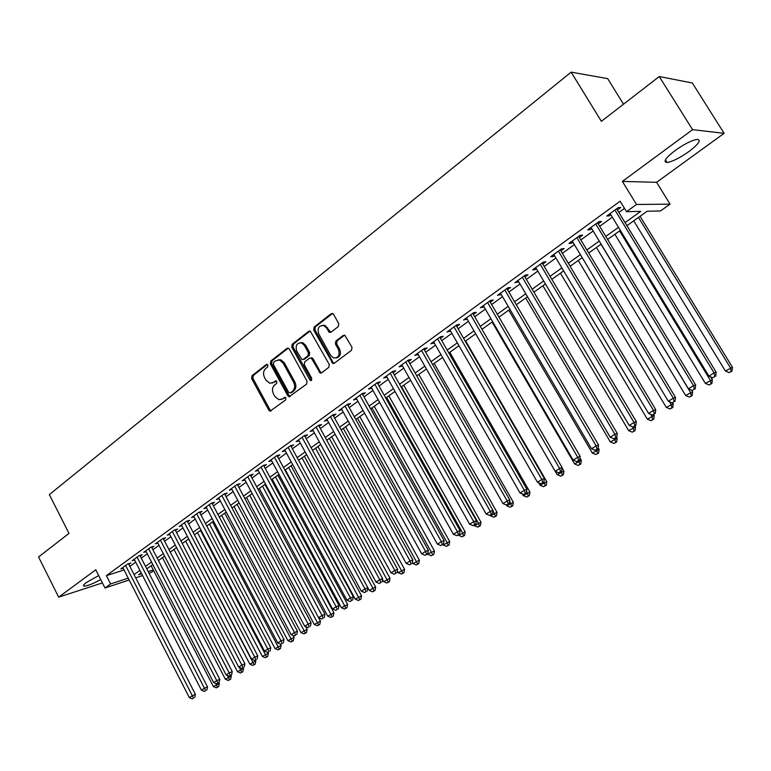 <?xml version="1.0" encoding="UTF-8"?>
<svg xmlns="http://www.w3.org/2000/svg" width="771" height="771" viewBox="0 0 771 771"><rect width="100%" height="100%" fill="white"/><g stroke="black" fill="none" stroke-linecap="round" stroke-linejoin="round"><path stroke-width="1.16" d="M267.884 365.049L266.265 364.558L252.001 375.728L251.625 378.522L268.809 410.162L270.072 411.165L285.607 399.985L285.887 398.009L285.039 397.316L282.359 398.915L278.813 399.715L274.9 396.554L273.445 393.904C271.845 390.271 272.259 387.273 274.717 384.902L276.587 383.466L276.866 381.491L276.057 380.816L273.358 382.426L269.667 383.216L265.947 380.122L264.501 377.482C262.901 373.868 263.316 370.87 265.744 368.48L267.604 367.025L267.884 365.049M675.174 150.48C665.498 158.016 662.79 162.026 667.06 162.488C672.437 161.64 679.723 157.997 688.917 151.559C698.748 143.994 701.514 139.936 697.215 139.387C691.76 140.274 684.417 143.975 675.174 150.48M98.688 575.552L86.468 582.462C83.519 584.669 82.748 585.893 84.126 586.133C87.47 585.95 93.002 583.772 100.731 579.58M338.305 326.567L338.748 323.608L333.602 314.423L332.715 313.566L331.135 313.739L314.115 327.077L313.691 329.988L332.87 363.507L334.248 363.286L351.547 350.236L352 347.278L344.782 335.212L343.249 335.414L335.857 341.071L335.414 344.011L338.488 349.523C340.117 355.238 338.459 358.043 333.535 357.946L330.701 355.441L318.77 333.978C317.17 328.08 318.905 325.295 323.955 325.622L326.48 327.983L329.439 332.455L330.942 332.253L338.305 326.567M659.253 76.531L692.329 82.989L724.114 133.325L692.57 129.653L659.253 76.531L601.38 121.336L571.138 72.137L49.344 494.597L68.995 533.407L38.55 556.97L58.663 597.168L95.768 569.798L105.001 587.994L110.61 583.936L106.388 575.638L620.135 201.212L626.515 211.659L636.489 204.469L670.066 204.151L660.458 210.965L647.129 211.244L626.919 225.681M692.57 129.653L622.38 181.426L636.489 204.469M289.337 349.032L288.287 348.116L286.966 348.338L270.775 361.03L270.38 363.854L287.834 395.783L289.048 396.776L306.646 384.103L307.07 381.24L289.337 349.032M292.18 344.261L308.776 331.26L310.221 331.048L329.256 364.471L328.812 367.381L321.555 372.856L320.254 373.097L311.841 358.958L310.771 358.023L309.431 358.245L304.699 361.878L304.275 364.76L311.812 378.426L310.646 380.595L309.836 379.92L291.766 347.133L292.18 344.261L293.414 344.078L310.009 331.087L308.776 331.26M58.663 597.168L102.418 582.905M128.844 564.439L130.829 563.003L127.629 564.015L120.835 568.95L123.167 568.208M140.255 556.161L142.269 554.696L139.088 555.689L132.198 560.7L134.559 559.948M151.839 547.757L153.882 546.273L150.711 547.256L143.714 552.335L146.124 551.583M163.587 539.228L165.659 537.724L162.498 538.688L155.405 543.844L157.853 543.092M175.509 530.583L177.609 529.051L174.458 529.995L167.259 535.228L169.755 534.476M187.604 521.803L189.743 520.252L186.601 521.177L179.296 526.487L181.831 525.735M199.882 512.898L202.05 511.327L198.918 512.233L191.507 517.62L194.09 516.859M212.343 503.858L214.54 502.258L211.418 503.145L203.901 508.619L206.522 507.858M224.987 494.683L227.223 493.064L224.12 493.932L216.478 499.473L219.157 498.721M237.825 485.364L240.089 483.716L237.005 484.564L229.247 490.202L231.975 489.44M250.864 475.909L253.158 474.242L250.083 475.061L242.21 480.786L244.985 480.025M264.096 466.301L266.429 464.605L263.374 465.414L255.374 471.216L258.208 470.464M277.541 456.548L279.912 454.832L276.866 455.603L268.751 461.511L271.633 460.759M291.187 446.65L293.597 444.896L290.58 445.648L282.331 451.642L285.27 450.9M305.056 436.588L307.504 434.805L304.497 435.538L296.122 441.629L299.119 440.887M319.146 426.363L321.632 424.561L318.645 425.264L310.135 431.452L313.18 430.69M333.457 415.983L335.983 414.143L333.014 414.817L324.369 421.111L327.463 420.33M348 405.43L350.564 403.561L347.625 404.216L338.835 410.596L341.977 409.796M362.775 394.704L365.387 392.805L362.466 393.432L353.532 399.918L356.722 399.099M377.8 383.804L380.45 381.876L377.559 382.464L368.48 389.066L371.718 388.218M393.075 372.721L395.774 370.764L392.902 371.323L383.669 378.031L386.955 377.164M408.601 361.454L411.338 359.469L408.495 359.99L399.108 366.813L402.452 365.917M424.387 350.005L427.173 347.981L424.358 348.473L414.808 355.412L418.21 354.487M440.434 338.353L443.277 336.291L440.492 336.754L430.777 343.808L434.227 342.854M456.769 326.509L459.651 324.408L456.904 324.832L447.026 332.012L450.534 331.029M473.384 314.452L476.314 312.322L473.596 312.708L463.544 320.004L467.11 319.001M490.279 302.193L493.267 300.025L490.578 300.372L480.352 307.793L483.976 306.762M507.482 289.713L510.518 287.506L507.867 287.814L497.459 295.37L501.15 294.31M524.984 277.011L528.077 274.765L525.465 275.035L514.864 282.726L518.613 281.627M542.794 264.087L545.945 261.803L543.372 262.024L532.588 269.86L535.19 269.609L536.404 268.722M560.931 250.922L564.141 248.599L561.606 248.773L550.629 256.753L553.183 256.55L554.503 255.587M579.397 237.526L582.664 235.155L580.178 235.29L568.988 243.414L571.513 243.251L572.94 242.219M598.209 223.879L601.534 221.47L599.086 221.556L587.695 229.825L590.172 229.71L591.714 228.592M106.388 575.638L124.064 569.962M129.856 566.415L135.706 562.175M141.276 558.146L147.271 553.809M152.87 549.752L158.999 545.309M164.628 541.242L170.911 536.693M176.559 532.607L182.987 527.952M188.673 523.837L195.246 519.076M200.961 514.941L207.688 510.074M213.432 505.921L220.323 500.928M226.086 496.755L233.141 491.647M238.933 487.455L246.161 482.222M251.982 478.01L259.384 472.652M265.234 468.411L272.809 462.937M278.688 458.678L286.436 453.069M292.354 448.789L300.285 443.036M306.232 438.738L314.356 432.849M320.331 428.531L328.658 422.508M334.653 418.161L343.182 411.984M349.215 407.628L357.946 401.296M364.008 396.911L372.952 390.434M379.043 386.03L388.208 379.39M394.328 374.966L403.725 368.162M409.873 363.71L419.491 356.751M425.679 352.27L435.538 345.138M441.744 340.637L451.854 333.332M458.09 328.803L468.45 321.314M474.724 316.765L485.335 309.094M491.638 304.526L502.519 296.652M508.86 292.064L520.001 283.988M526.381 279.381L537.811 271.103M544.21 266.467L555.93 257.986M562.367 253.322L574.385 244.629M580.852 239.945L593.178 231.021M599.674 226.317L612.319 217.162M618.853 212.439L624.5 208.353M617.359 209.982L620.751 207.524L618.352 207.563L606.748 215.986L609.177 215.919L610.834 214.714M623.517 104.201L607.664 78.613L571.138 72.137M622.38 181.426L656.584 182.303L724.114 133.325M656.584 182.303L670.066 204.151M153.786 570.925L149.121 573.393M625.05 222.607L640.711 211.37L626.515 211.659M134.038 574.597L139.917 570.386M145.517 566.377L151.53 562.059M157.149 558.031L163.307 553.617M168.955 549.569L175.258 545.049M180.934 540.982L187.382 536.356M193.087 532.269L199.689 527.537M205.414 523.432L212.179 518.584M217.933 514.45L224.853 509.496M230.645 505.342L237.728 500.263M243.549 496.1L250.797 490.896M256.647 486.703L264.067 481.383M269.946 477.172L277.55 471.717M283.449 467.486L291.236 461.906M297.172 457.656L305.143 451.941M311.108 447.662L319.271 441.812M325.256 437.514L333.621 431.519M339.645 427.201L348.203 421.062M354.265 416.725L363.035 410.442M369.116 406.076L378.098 399.638M384.218 395.253L393.422 388.651M399.561 384.247L408.996 377.491M415.174 373.058L424.831 366.138M431.037 361.686L440.935 354.593M447.18 350.111L457.319 342.844M463.593 338.344L473.992 330.894M480.294 326.374L490.944 318.741M497.276 314.202L508.205 306.366M514.565 301.808L525.764 293.78M532.163 289.192L543.642 280.962M550.08 276.346L561.847 267.913M568.314 263.277L580.38 254.623M586.876 249.968L599.26 241.092M605.784 236.408L618.487 227.31M110.61 583.936L128.246 578.134M142.577 575.561L135.696 577.836M129.191 579.985L105.001 587.994M141.199 572.872L138.578 574.742L141.642 573.73M148.186 571.581L153.265 569.904M620.356 230.384L607.635 239.473M601.101 244.147L588.707 253.004M582.201 257.649L570.116 266.294M563.64 270.92L551.853 279.343M545.415 283.95L533.918 292.161M527.509 296.739L516.3 304.757M509.93 309.316L498.991 317.132M492.65 321.661L481.981 329.284M475.668 333.795L465.26 341.235M458.976 345.726L448.818 352.983M442.573 357.455L432.666 364.538M426.45 368.981L416.774 375.891M410.586 380.315L401.151 387.061M394.993 391.456L385.779 398.048M379.66 402.423L370.668 408.852M364.567 413.208L355.788 419.482M349.726 423.819L341.158 429.948M335.125 434.256L326.75 440.241M320.755 444.53L312.583 450.37M306.607 454.639L298.628 460.345L369.357 590.48L372.913 588.292L302.001 457.935M292.691 464.585L284.894 470.156M278.986 474.387L271.373 479.822M265.484 484.024L258.054 489.344M252.204 493.527L244.937 498.712M239.116 502.875L232.023 507.944M226.231 512.089L219.301 517.042M213.538 521.157L206.773 525.995M201.029 530.101L194.417 534.823M188.712 538.91L182.255 543.526M176.569 547.583L170.266 552.094M164.609 556.132L158.441 560.536M152.812 564.565L146.798 568.863M313.122 430.729L312.554 429.688M327.347 420.417L326.769 419.366M341.784 409.931L341.206 408.881M356.462 399.282L355.874 398.221M371.381 388.459L370.784 387.389M386.55 377.453L385.943 376.373M401.97 366.273L401.354 365.184M417.641 354.891L417.024 353.802M433.581 343.326L432.955 342.228M449.792 331.569L449.156 330.46M466.282 319.599L465.636 318.481M483.06 307.427L482.405 306.309M500.128 295.042L499.473 293.915M517.505 282.437L516.83 281.299M535.19 269.609L534.505 268.462M553.183 256.55L552.499 255.394M571.513 243.251L570.81 242.084M590.172 229.71L589.468 228.544M609.177 215.919L608.464 214.743M272.096 383.11L273.358 382.426M276.288 380.903L274.611 382.204M281.184 399.561L282.359 398.915M285.28 397.402L283.603 398.665M267.344 364.49L253.264 375.506L252.888 378.301L270.062 409.902L271.18 410.866M288.277 348.106L272.028 360.828L271.633 363.652L289.067 395.542L290.214 396.506M273.618 362.331L273.348 364.317L288.691 392.362L290.339 392.882L292.354 391.36C294.85 388.979 295.293 385.953 293.655 382.271L283.102 363.035L279.622 360.028L275.604 360.78L273.618 362.331M290.32 392.902L291.583 392.632L290.339 392.882M278.264 359.835L280.866 359.826L284.345 362.833L294.898 382.05C296.527 385.712 296.083 388.738 293.587 391.119L291.583 392.632M310.713 358.004L311.995 357.821L313.065 358.756L320.341 371.911L321.517 372.885M293.414 344.078L293.009 346.95L311.667 380.296M304.314 345.35L301.586 342.893C296.796 342.796 295.197 345.562 296.796 351.19L302.001 359.604L303.311 359.373L308.034 355.73L308.458 352.839L304.314 345.35L305.547 345.157L302.82 342.71L300.343 342.661M303.263 359.411L304.545 359.17L303.311 359.373M305.547 345.157L309.691 352.646L309.267 355.537L304.545 359.17M322.48 325.295L325.179 325.458L330.817 332.34M336.137 357.975C340.156 356.934 341.341 354.053 339.693 349.33L338.488 349.523M344.589 335.144L337.072 340.888L336.628 343.827L339.693 349.33M332.513 313.489L315.349 326.914L314.915 329.824L332.995 362.351L334.18 363.334M151.135 565.769L213.403 686.624L219.311 683.453L218.897 682.643M217.489 687.106L216.294 687.838L218.656 686.566L217.489 687.106L215.668 683.414M216.294 687.838L213.403 686.624M219.311 683.453L218.656 686.566M125.644 565.461L192.326 695.76L189.329 697.61L122.811 567.514M128.487 563.746L195.391 694.363L192.326 695.76L193.482 698.121L192.287 698.863L193.482 698.121M194.716 697.562L195.391 694.363M189.329 697.61L192.287 698.863M162.479 557.655L225.373 679.241L231.319 676.051L230.895 675.242M229.498 679.723L228.293 680.465L230.674 679.193L229.498 679.723L227.387 675.415M228.293 680.465L225.373 679.241M231.319 676.051L230.674 679.193M173.976 549.434L237.526 671.753L243.501 668.544L243.077 667.725M241.689 672.235L240.465 672.987L242.855 671.705L241.689 672.235L239.261 667.3M240.465 672.987L237.526 671.753M243.501 668.544L242.855 671.705M185.647 541.097L249.852 664.149L255.856 660.93L255.403 660.063M254.054 664.631L252.811 665.392L255.211 664.11L254.054 664.631L188.596 538.987M252.811 665.392L249.852 664.149M255.856 660.93L255.211 664.11M197.482 532.636L262.362 656.439L268.395 653.21L267.894 652.266M266.602 656.921L265.34 657.692L267.749 656.4L266.602 656.921L200.47 530.496M265.34 657.692L262.362 656.439M268.395 653.21L267.749 656.4M137.074 557.154L204.45 688.262L201.404 690.141L134.202 559.245M139.888 555.438L207.495 686.874L204.45 688.262L205.597 690.643L204.382 691.404L205.597 690.643M206.821 690.093L207.495 686.874M201.404 690.141L204.382 691.404M148.658 548.74L216.747 680.648L213.654 682.566L145.748 550.851M151.463 547.015L219.783 679.27L216.747 680.648L217.894 683.067L216.651 683.829L217.894 683.067M219.109 682.508L219.783 679.27M213.654 682.566L216.651 683.829M160.426 540.192L229.218 672.929L226.086 674.866L157.467 542.341M163.192 538.476L232.244 671.57L229.218 672.929L230.365 675.367L229.112 676.148L230.365 675.367M231.579 674.818L232.244 671.57M226.086 674.866L229.112 676.148M172.357 531.527L241.892 665.094L238.702 667.06L169.35 533.705M175.104 529.802L244.899 663.744L241.892 665.094L243.029 667.561L241.747 668.351L243.029 667.561M244.234 667.021L244.899 663.744M238.702 667.06L241.747 668.351M209.49 524.049L275.045 648.623L281.116 645.366L280.432 644.074M279.333 649.095L278.052 649.886L280.471 648.584L279.333 649.095L212.517 521.89M278.052 649.886L275.045 648.623M281.116 645.366L280.471 648.584M184.462 522.728L254.738 657.143L251.51 659.138L181.416 524.945M187.189 521.003L257.745 655.803L254.738 657.143L255.876 659.629L254.584 660.429L255.876 659.629M257.071 659.099L257.745 655.803M251.51 659.138L254.584 660.429M221.672 515.346L287.92 640.682L294.021 637.415L292.961 635.41M292.248 641.154L290.946 641.954L293.385 640.653L292.248 641.154L224.746 513.149M290.946 641.954L287.92 640.682M294.021 637.415L293.385 640.653M196.75 513.804L267.797 649.066L264.511 651.09L193.656 516.05M199.448 512.079L270.775 647.736L267.797 649.066L268.915 651.591L267.604 652.401L268.915 651.591M270.11 651.052L270.775 647.736M264.511 651.09L267.604 652.401M234.027 506.508L300.989 632.625L307.118 629.348L305.663 626.611M305.355 633.097L304.034 633.907L306.492 632.596L305.355 633.097L237.15 504.282M304.034 633.907L300.989 632.625M307.118 629.348L306.492 632.596M209.22 504.745L281.039 640.865L277.714 642.927L206.088 507.029M211.9 503.01L284.007 639.554L281.039 640.865L282.157 643.419L280.827 644.238L282.157 643.419M283.342 642.889L284.007 639.554M277.714 642.927L280.827 644.238M246.575 497.546L314.26 624.452L320.418 621.156L318.548 617.667M318.664 624.924L317.324 625.744L319.782 624.423L318.664 624.924L249.737 495.29M317.324 625.744L314.26 624.452M320.418 621.156L319.782 624.423M221.884 495.551L294.493 632.538L291.11 634.639L218.694 497.864M224.525 493.816L297.442 631.247L294.493 632.538L295.611 635.121L294.252 635.959L295.611 635.121M296.787 634.6L297.442 631.247M291.11 634.639L294.252 635.959M259.297 488.448L327.723 616.154L333.91 612.839L264.964 484.41M332.166 616.617L330.807 617.455L333.284 616.125L332.166 616.617L262.506 486.154M330.807 617.455L327.723 616.154M333.91 612.839L333.284 616.125M234.731 486.212L308.159 624.086L304.718 626.216L231.502 488.563M237.352 484.467L311.089 622.804L308.159 624.086L309.258 626.698L307.889 627.546L309.258 626.698M310.434 626.187L311.089 622.804M304.718 626.216L307.889 627.546M272.221 479.215L341.389 607.731L347.615 604.397L277.907 475.158M345.88 608.194L344.502 609.042L346.989 607.702L345.88 608.194L275.478 476.892M344.502 609.042L341.389 607.731M347.615 604.397L346.989 607.702M247.78 476.738L322.037 615.499L318.539 617.658L244.503 479.119M250.363 474.984L324.948 614.236L322.037 615.499L323.126 618.14L321.729 619.007L323.126 618.14M324.292 617.638L324.948 614.236M318.539 617.658L321.729 619.007M285.328 469.847L355.267 599.173L361.522 595.819L291.043 465.761M359.806 599.636L358.409 600.493L360.905 599.154L359.806 599.636L288.633 467.486M358.409 600.493L355.267 599.173M361.522 595.819L360.905 599.154M261.032 467.11L336.127 606.787L332.58 608.974L257.707 469.529M263.586 465.356L339.018 605.534L336.127 606.787L337.216 609.456L335.799 610.333L337.216 609.456M338.373 608.955L339.018 605.534M332.58 608.974L335.799 610.333M373.945 590.943L372.518 591.82L375.043 590.47L373.945 590.943L372.913 588.292L375.65 587.117L304.381 456.23M372.518 591.82L369.357 590.48M375.65 587.117L375.043 590.47M274.495 457.338L350.448 597.92L346.844 600.156L271.113 459.795M277.011 455.574L353.311 596.696L350.448 597.92L351.528 600.628L350.082 601.515L351.528 600.628M352.675 600.137L353.311 596.696M346.844 600.156L350.082 601.515M382.445 579.416L383.669 581.662L390.001 578.279L317.922 446.544M388.305 582.115L386.859 583.001L389.394 581.652L388.305 582.115L315.57 448.23M386.859 583.001L383.669 581.662M390.001 578.279L389.394 581.652M397.287 571.012L398.212 572.699L404.573 569.306L331.675 436.723M402.896 573.152L401.421 574.048L403.965 572.689L402.896 573.152L329.342 438.391M401.421 574.048L398.212 572.699M404.573 569.306L403.965 572.689M412.369 562.502L412.977 563.601L419.366 560.18L345.639 426.739M417.709 564.044L416.215 564.96L418.769 563.591L417.709 564.044L343.336 428.387M416.215 564.96L412.977 563.601M419.366 560.18L418.769 563.591M347.413 404.37L428.329 550.301L427.712 553.848L425.052 555.274L434.41 550.918L359.826 416.6M432.762 554.792L431.24 555.727L433.813 554.349L432.762 554.792L357.542 418.229M431.24 555.727L427.982 554.349M434.41 550.918L433.813 554.349M442.949 544.451L443.229 544.952L449.686 541.502L374.234 406.298M448.057 545.386L446.515 546.34L449.098 544.952L448.057 545.386L447.074 542.582L371.979 407.917M446.515 546.34L443.229 544.952M449.686 541.502L449.098 544.952M458.437 534.901L458.716 535.402L465.212 531.932L388.863 395.841M463.602 535.835L462.031 536.799L464.634 535.411L463.602 535.835L462.629 532.992L386.647 397.431M462.031 536.799L458.716 535.402M465.212 531.932L464.634 535.411M474.175 525.186L474.464 525.697L480.988 522.218L403.734 385.211M479.398 526.13L477.808 527.104L480.42 525.706L479.398 526.13L478.434 523.249L401.546 386.782M477.808 527.104L474.464 525.697M480.988 522.218L480.42 525.706M490.125 515.23L490.462 515.828L497.035 512.33L418.846 374.417M495.454 516.252L493.835 517.254L496.466 515.847L495.454 516.252L492.91 510.518M493.835 517.254L490.462 515.828M497.035 512.33L496.466 515.847M506.258 504.957L506.74 505.805L513.341 502.287L434.198 363.44M511.78 506.219L510.132 507.231L512.773 505.824L511.78 506.219L509.602 501.083M510.132 507.231L506.74 505.805M513.341 502.287L512.773 505.824M522.333 493.941L523.278 495.608L529.918 492.071L449.811 352.28M528.376 496.023L526.709 497.044L529.359 495.628L528.376 496.023L526.583 491.503M526.709 497.044L523.278 495.608M529.918 492.071L529.359 495.628M538.659 482.733L540.105 485.238L546.774 481.682L465.674 340.936M545.261 485.643L543.555 486.694L546.225 485.267L545.261 485.643L543.863 481.769M543.555 486.694L540.105 485.238M546.774 481.682L546.225 485.267M555.255 471.303L557.211 474.685L563.919 471.12L562.059 467.901M562.425 475.09L560.7 476.16L563.379 474.724L562.425 475.09L561.23 471.495M560.7 476.16L557.211 474.685M563.919 471.12L563.379 474.724M492.091 322.056L574.617 463.959L581.363 460.374L579.946 457.935M579.888 464.364L578.125 465.443L580.823 464.007L579.888 464.364L578.703 460.721M578.125 465.443L574.617 463.959M581.363 460.374L580.823 464.007M508.744 310.154L592.321 453.049L599.106 449.445L598.151 447.826M597.65 453.444L595.867 454.543L598.575 453.097L597.65 453.444L596.484 449.753M595.867 454.543L592.321 453.049M599.106 449.445L598.575 453.097M525.677 298.049L610.333 441.947L617.157 438.314L616.588 437.359M615.73 442.332L613.909 443.45L616.636 441.995L615.73 442.332L614.535 438.535M613.909 443.45L610.333 441.947M617.157 438.314L616.636 441.995M542.909 285.742L628.664 430.642L635.526 426.999L634.947 426.026M634.128 431.028L632.268 432.165L635.015 430.7L634.128 431.028L632.798 426.941M632.268 432.165L628.664 430.642M635.526 426.999L635.015 430.7M560.44 273.204L647.322 419.145L654.222 415.482L653.635 414.499M652.854 419.511L650.965 420.677L653.721 419.212L652.854 419.511L650.975 414.451M650.965 420.677L647.322 419.145M654.222 415.482L653.721 419.212M578.269 260.463L666.317 407.435L673.247 403.753L672.611 402.684M671.907 407.801L669.989 408.977L672.765 407.512L671.907 407.801L671.117 404.476L669.459 401.72M669.989 408.977L666.317 407.435M673.247 403.753L672.765 407.512M596.426 247.481L685.65 395.513L692.628 391.813L691.616 390.136M691.317 395.87L689.361 397.075L692.146 395.59L691.317 395.87L690.546 392.497L601.014 244.205M689.361 397.075L685.65 395.513M692.628 391.813L692.146 395.59M614.901 234.278L705.34 383.37L712.356 379.66L710.65 376.855M711.074 383.727L709.079 384.951L711.893 383.466L711.074 383.727L710.322 380.305L619.576 230.934M709.079 384.951L705.34 383.37M712.356 379.66L711.893 383.466M633.723 220.824L725.395 371.015L732.45 367.275L640.075 216.285M731.197 371.352L729.173 372.605L731.997 371.111L731.197 371.352L730.474 367.883L638.475 217.432M729.173 372.605L725.395 371.015M732.45 367.275L731.997 371.111M288.161 447.402L364.991 588.919L361.329 591.184L284.721 449.898M290.638 445.638L367.834 587.714L364.991 588.919L366.061 591.656L364.596 592.562L366.061 591.656M367.198 591.174L367.834 587.714M361.329 591.184L364.596 592.562M302.049 437.321L379.775 579.773L376.055 582.076L298.55 439.855M304.487 435.548L382.599 578.587L379.775 579.773L380.835 582.548L379.342 583.464L380.835 582.548M381.963 582.066L382.599 578.587M376.055 582.076L379.342 583.464M316.149 427.076L394.791 570.482L391.013 572.824L312.602 429.649M318.568 425.322L397.595 569.306L394.791 570.482L395.841 573.287L394.338 574.222L395.841 573.287M396.969 572.814L397.595 569.306M391.013 572.824L394.338 574.222M330.489 416.658L410.056 561.037L406.221 563.408L326.885 419.279M332.87 414.923L412.832 559.881L410.056 561.037L411.107 563.871L409.565 564.825L411.107 563.871M412.215 563.408L412.832 559.881M406.221 563.408L409.565 564.825M310.761 357.975L311.995 357.821M345.051 406.076L425.582 551.429L421.679 553.848L341.389 408.746M426.614 554.31L425.582 551.429L428.329 550.301M421.679 553.848L425.052 555.274M359.855 395.33L441.359 541.666L437.388 544.124L356.135 398.029M362.177 393.634L444.077 540.558L441.359 541.666L442.381 544.577L440.79 545.56L442.381 544.577M443.47 544.133L444.077 540.558M437.388 544.124L440.79 545.56M374.899 384.401L457.405 531.739L453.367 534.245L371.121 387.148M377.202 382.734L460.094 530.66L457.405 531.739L458.408 534.688L456.798 535.681L458.408 534.688M459.487 534.255L460.094 530.66M453.367 534.245L456.798 535.681M390.193 373.289L473.722 521.649L469.616 524.184L386.348 376.084M392.458 371.641L476.382 520.589L473.722 521.649L474.714 524.637L473.076 525.649L474.714 524.637M475.774 524.203L476.382 520.589M469.616 524.184L473.076 525.649M405.748 361.994L490.317 511.385L486.135 513.968L401.836 364.828M407.984 360.365L492.939 510.344L490.317 511.385L491.3 514.402L489.624 515.433L491.3 514.402M492.351 513.987L492.939 510.344M486.135 513.968L489.624 515.433M421.564 350.506L507.193 500.938L502.943 503.559L417.583 353.388M423.761 348.906L509.785 499.926L507.193 500.938L508.166 503.993L506.46 505.044L508.166 503.993M509.197 503.588L509.785 499.926M502.943 503.559L506.46 505.044M437.649 338.816L524.367 490.308L520.049 492.987L433.601 341.755M439.807 337.255L526.921 489.325L524.367 490.308L525.321 493.411L523.596 494.481L525.321 493.411M526.342 493.016L526.921 489.325M520.049 492.987L523.596 494.481M454.013 326.933L541.84 479.495L537.445 482.212L449.888 329.921M456.124 325.391L544.365 478.54L541.84 479.495L542.784 482.636L541.03 483.725L542.784 482.636M543.796 482.251L544.365 478.54M537.445 482.212L541.03 483.725M470.657 314.847L559.63 468.489L555.149 471.264L466.465 317.883M472.729 313.334L562.107 467.563L559.63 468.489L560.556 471.679L558.763 472.787L560.556 471.679M561.548 471.303L562.107 467.563M555.149 471.264L558.763 472.787M487.59 302.54L577.73 457.29L573.171 460.114L483.33 305.634M489.624 301.066L580.168 456.393L577.73 457.29L578.645 460.518L576.814 461.646L578.645 460.518M579.619 460.162L580.168 456.393M573.171 460.114L576.814 461.646M504.822 290.021L596.156 445.889L591.521 448.761L500.485 293.173M506.817 288.576L598.556 445.021L596.156 445.889L597.053 449.165L595.193 450.312L597.053 449.165M598.007 448.809L598.556 445.021M591.521 448.761L595.193 450.312M522.362 277.281L614.921 434.275L610.198 437.205L517.948 280.49M524.309 275.873L617.272 433.447L614.921 434.275L615.798 437.6L613.909 438.766L615.798 437.6M616.742 437.263L617.272 433.447M610.198 437.205L613.909 438.766M540.211 264.318L634.032 422.46L629.223 425.428L535.72 267.576M542.109 262.94L636.335 421.66L634.032 422.46L634.89 425.823L632.962 427.009L634.89 425.823M635.815 425.496L636.335 421.66M629.223 425.428L632.962 427.009M558.387 251.115L653.49 410.413L648.594 413.449L553.819 254.44M560.238 249.765L655.745 409.652L653.49 410.413L654.328 413.825L652.372 415.039L654.328 413.825M655.234 413.516L655.745 409.652M648.594 413.449L652.372 415.039M576.901 237.67L673.314 398.144L668.322 401.238L572.246 241.053M578.703 236.36L675.521 397.422L673.314 398.144L674.133 401.614L672.139 402.848L674.133 401.614M675.02 401.315L675.521 397.422M668.322 401.238L672.139 402.848M595.752 223.976L693.514 385.654L688.426 388.796L591.01 227.416M597.496 222.703L695.673 384.96L693.514 385.654L694.314 389.162L692.281 390.415L694.314 389.162M695.172 388.883L695.673 384.96M688.426 388.796L692.281 390.415M614.95 210.03L714.1 372.913L708.915 376.123L610.121 213.538M616.636 208.796L716.201 372.268L714.1 372.913L714.881 376.479L712.799 377.761L714.881 376.479M715.719 376.219L716.201 372.268M708.915 376.123L712.799 377.761M267.171 364.413L266.265 364.558M285.068 397.325L284.248 397.489M276.105 380.826L275.237 380.99M270.062 409.902L268.809 410.162M252.888 378.301L251.625 378.522M253.264 375.506L252.001 375.728M289.067 395.542L287.834 395.783M271.633 363.652L270.38 363.854M272.028 360.828L270.775 361.03M288.209 348.155L286.966 348.338M293.587 391.119L292.354 391.36M294.898 382.05L293.655 382.271M284.345 362.833L283.102 363.035M320.341 371.911L319.127 372.133M313.065 358.756L311.841 358.958M311.06 379.689L309.836 379.92M293.009 346.95L291.766 347.133M309.267 355.537L308.034 355.73M309.691 352.646L308.458 352.839M329.699 331.395L328.475 331.569M327.704 327.82L326.48 327.983M336.628 343.827L335.414 344.011M337.072 340.888L335.857 341.071M344.464 335.231L343.249 335.414M332.995 362.351L331.781 362.563M314.915 329.824L313.691 329.988M315.349 326.914L314.115 327.077M332.349 313.595L331.135 313.739M667.06 162.488L665.412 159.838M84.126 586.133L83.615 585.122M271.064 410.953L270.072 411.165M290.147 396.554L289.048 396.776M280.866 359.826L279.622 360.028M321.468 372.875L320.254 373.097M311.513 380.44L310.646 380.595M302.82 342.71L301.586 342.893M330.653 332.291L329.439 332.455M325.179 325.458L323.955 325.622M334.074 363.295L332.87 363.507"/></g></svg>
